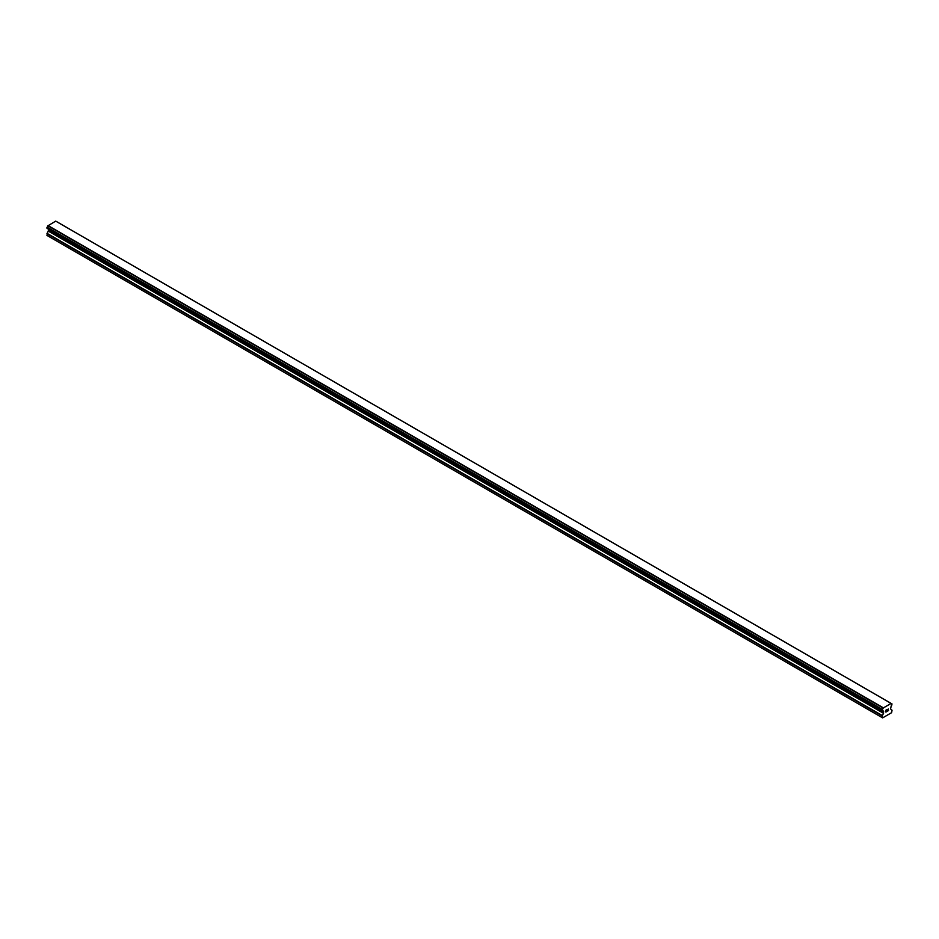 <?xml version="1.0" encoding="UTF-8"?>
<svg xmlns="http://www.w3.org/2000/svg" width="939" height="939" viewBox="0 0 939 939"><rect width="100%" height="100%" fill="white"/><g stroke="black" fill="none" stroke-linecap="round" stroke-linejoin="round"><path stroke-width="1.41" d="M885.993 710.248L885.993 711.011L886.839 709.755L885.993 710.248M885.993 711.14L885.993 711.903L885.993 711.14M885.993 711.903L886.839 711.41L885.993 711.903M885.888 712.091L886.839 711.539L885.888 712.091L885.888 710.189L886.839 709.638M887.496 709.731L888.376 708.933M888.153 709.978L887.637 710.952L888.141 709.978M887.637 710.952L888.54 710.436L887.637 710.952M888.54 710.565L887.402 711.21L888.353 709.145M887.402 711.21L888.529 710.553M882.343 710.518A1.35 0.786 -60 0 1 883.141 710.976L882.237 710.506L882.343 709.426A1.35 0.786 -60 0 0 883.141 708.041L891.099 703.452A1.35 0.786 -60 0 0 891.897 703.91L891.897 705.001A1.35 0.786 -60 0 0 891.099 706.386L890.571 709.015L892.05 710.201L891.616 712.678L882.625 717.877L882.191 715.894L883.564 713.347L48.323 231.123L46.95 233.682L47.384 235.654L882.625 717.877M883.564 713.347L883.141 710.976M48.359 229.104L48.323 231.123M47.912 228.823L883.176 711.081M882.249 710.518L46.997 228.294L47.103 227.203A1.35 0.786 -60 0 0 47.901 225.818L55.718 221.123L890.958 703.346M891.052 703.393L55.777 221.158M56.751 221.698L891.991 703.91L56.692 221.686M883.282 707.783L48.042 225.56M883.223 707.889L47.983 225.665M883.141 708.041L47.901 225.818M882.191 717.619L46.95 235.396M891.897 703.91L891.099 703.452M882.343 709.426L47.103 227.203M46.997 227.332L882.237 709.555L47.009 227.32M882.191 709.72L46.95 227.508M882.191 710.4L46.95 228.177M883.669 711.527L48.429 229.304M883.669 713.006L48.429 230.783M882.296 715.553L47.056 233.33M882.191 715.894L46.95 233.682M883.2 711.093L47.959 228.87"/></g></svg>
